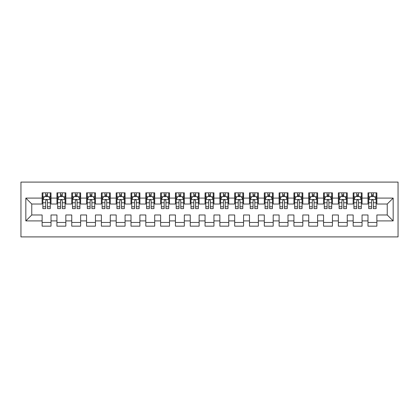 <?xml version="1.0" encoding="UTF-8"?>
<svg xmlns="http://www.w3.org/2000/svg" width="419" height="419" viewBox="0 0 419 419"><rect width="100%" height="100%" fill="white"/><g stroke="black" fill="none" stroke-linecap="round" stroke-linejoin="round"><path stroke-width="0.63" d="M20.95 236.903L398.05 236.903L398.05 182.097L20.95 182.097L20.95 236.903M25.837 220.907L25.837 198.093L42.13 198.093L42.13 204.022L31.76 204.022L31.76 214.978L25.837 220.907L42.13 220.907L42.13 226.16L51.018 226.16L51.018 220.907L56.942 220.907L56.942 226.16L65.83 226.16L65.83 220.907L71.754 220.907L71.754 226.16L80.642 226.16L80.642 220.907L86.565 220.907L86.565 226.16L95.453 226.16L95.453 220.907L101.377 220.907L101.377 226.16L110.265 226.16L110.265 220.907L116.189 220.907L116.189 226.16L125.077 226.16L125.077 220.907L131 220.907L131 226.16L139.888 226.16L139.888 220.907L145.812 220.907L145.812 226.16L154.7 226.16L154.7 220.907L160.624 220.907L160.624 226.16L169.506 226.16L169.506 220.907L175.435 220.907L175.435 226.16L184.318 226.16L184.318 220.907L190.247 220.907L190.247 226.16L199.13 226.16L199.13 220.907L205.059 220.907L205.059 226.16L213.941 226.16L213.941 220.907L219.87 220.907L219.87 226.16L228.753 226.16L228.753 220.907L234.682 220.907L234.682 226.16L243.565 226.16L243.565 220.907L249.494 220.907L249.494 226.16L258.376 226.16L258.376 220.907L264.3 220.907L264.3 226.16L273.188 226.16L273.188 220.907L279.112 220.907L279.112 226.16L288 226.16L288 220.907L293.923 220.907L293.923 226.16L302.811 226.16L302.811 220.907L308.735 220.907L308.735 226.16L317.623 226.16L317.623 220.907L323.547 220.907L323.547 226.16L332.435 226.16L332.435 220.907L338.358 220.907L338.358 226.16L347.246 226.16L347.246 220.907L353.17 220.907L353.17 226.16L362.058 226.16L362.058 220.907L367.982 220.907L367.982 226.16L376.87 226.16L376.87 214.978L387.24 214.978L387.24 204.022L376.87 204.022L376.87 198.093L393.163 198.093L393.163 220.907L376.87 220.907M376.87 198.093L376.87 192.84L367.982 192.84L367.982 198.093L362.058 198.093L362.058 192.84L353.17 192.84L353.17 198.093L347.246 198.093L347.246 192.84L338.358 192.84L338.358 198.093L332.435 198.093L332.435 192.84L323.547 192.84L323.547 198.093L317.623 198.093L317.623 192.84L308.735 192.84L308.735 198.093L302.811 198.093L302.811 192.84L293.923 192.84L293.923 198.093L288 198.093L288 192.84L279.112 192.84L279.112 198.093L273.188 198.093L273.188 192.84L264.3 192.84L264.3 198.093L258.376 198.093L258.376 192.84L249.494 192.84L249.494 198.093L243.565 198.093L243.565 192.84L234.682 192.84L234.682 198.093L228.753 198.093L228.753 192.84L219.87 192.84L219.87 198.093L213.941 198.093L213.941 192.84L205.059 192.84L205.059 198.093L199.13 198.093L199.13 192.84L190.247 192.84L190.247 198.093L184.318 198.093L184.318 192.84L175.435 192.84L175.435 198.093L169.506 198.093L169.506 192.84L160.624 192.84L160.624 198.093L154.7 198.093L154.7 192.84L145.812 192.84L145.812 198.093L139.888 198.093L139.888 192.84L131 192.84L131 198.093L125.077 198.093L125.077 192.84L116.189 192.84L116.189 198.093L110.265 198.093L110.265 192.84L101.377 192.84L101.377 198.093L95.453 198.093L95.453 192.84L86.565 192.84L86.565 198.093L80.642 198.093L80.642 192.84L71.754 192.84L71.754 198.093L65.83 198.093L65.83 192.84L56.942 192.84L56.942 198.093L51.018 198.093L51.018 192.84L42.13 192.84L42.13 198.093M362.058 220.907L362.058 214.978L367.982 214.978L367.982 220.907M393.163 198.093L387.24 204.022M347.246 220.907L347.246 214.978L353.17 214.978L353.17 220.907M367.982 198.093L367.982 204.022L362.058 204.022L362.058 198.093M332.435 220.907L332.435 214.978L338.358 214.978L338.358 220.907M353.17 198.093L353.17 204.022L347.246 204.022L347.246 198.093M317.623 220.907L317.623 214.978L323.547 214.978L323.547 220.907M338.358 198.093L338.358 204.022L332.435 204.022L332.435 198.093M302.811 220.907L302.811 214.978L308.735 214.978L308.735 220.907M323.547 198.093L323.547 204.022L317.623 204.022L317.623 198.093M288 220.907L288 214.978L293.923 214.978L293.923 220.907M308.735 198.093L308.735 204.022L302.811 204.022L302.811 198.093M273.188 220.907L273.188 214.978L279.112 214.978L279.112 220.907M293.923 198.093L293.923 204.022L288 204.022L288 198.093M258.376 220.907L258.376 214.978L264.3 214.978L264.3 220.907M279.112 198.093L279.112 204.022L273.188 204.022L273.188 198.093M243.565 220.907L243.565 214.978L249.494 214.978L249.494 220.907M264.3 198.093L264.3 204.022L258.376 204.022L258.376 198.093M228.753 220.907L228.753 214.978L234.682 214.978L234.682 220.907M249.494 198.093L249.494 204.022L243.565 204.022L243.565 198.093M213.941 220.907L213.941 214.978L219.87 214.978L219.87 220.907M234.682 198.093L234.682 204.022L228.753 204.022L228.753 198.093M199.13 220.907L199.13 214.978L205.059 214.978L205.059 220.907M219.87 198.093L219.87 204.022L213.941 204.022L213.941 198.093M184.318 220.907L184.318 214.978L190.247 214.978L190.247 220.907M205.059 198.093L205.059 204.022L199.13 204.022L199.13 198.093M169.506 220.907L169.506 214.978L175.435 214.978L175.435 220.907M190.247 198.093L190.247 204.022L184.318 204.022L184.318 198.093M154.7 220.907L154.7 214.978L160.624 214.978L160.624 220.907M175.435 198.093L175.435 204.022L169.506 204.022L169.506 198.093M139.888 220.907L139.888 214.978L145.812 214.978L145.812 220.907M160.624 198.093L160.624 204.022L154.7 204.022L154.7 198.093M125.077 220.907L125.077 214.978L131 214.978L131 220.907M145.812 198.093L145.812 204.022L139.888 204.022L139.888 198.093M110.265 220.907L110.265 214.978L116.189 214.978L116.189 220.907M131 198.093L131 204.022L125.077 204.022L125.077 198.093M95.453 220.907L95.453 214.978L101.377 214.978L101.377 220.907M116.189 198.093L116.189 204.022L110.265 204.022L110.265 198.093M80.642 220.907L80.642 214.978L86.565 214.978L86.565 220.907M101.377 198.093L101.377 204.022L95.453 204.022L95.453 198.093M65.83 220.907L65.83 214.978L71.754 214.978L71.754 220.907M86.565 198.093L86.565 204.022L80.642 204.022L80.642 198.093M51.018 220.907L51.018 214.978L56.942 214.978L56.942 220.907M71.754 198.093L71.754 204.022L65.83 204.022L65.83 198.093M31.76 214.978L42.13 214.978L42.13 220.907M56.942 198.093L56.942 204.022L51.018 204.022L51.018 198.093M367.982 196.542L368.725 196.542M376.131 196.542L376.87 196.542M353.17 196.542L353.914 196.542M361.319 196.542L362.058 196.542M338.358 196.542L339.102 196.542M346.508 196.542L347.246 196.542M323.547 196.542L324.29 196.542M331.696 196.542L332.435 196.542M308.735 196.542L309.479 196.542M316.884 196.542L317.623 196.542M293.923 196.542L294.667 196.542M302.073 196.542L302.811 196.542M279.112 196.542L279.855 196.542M287.261 196.542L288 196.542M264.3 196.542L265.044 196.542M272.45 196.542L273.188 196.542M249.494 196.542L250.232 196.542M257.638 196.542L258.376 196.542M234.682 196.542L235.42 196.542M242.826 196.542L243.565 196.542M219.87 196.542L220.609 196.542M228.015 196.542L228.753 196.542M205.059 196.542L205.797 196.542M213.203 196.542L213.941 196.542M190.247 196.542L190.985 196.542M198.391 196.542L199.13 196.542M175.435 196.542L176.174 196.542M183.58 196.542L184.318 196.542M160.624 196.542L161.362 196.542M168.768 196.542L169.506 196.542M145.812 196.542L146.55 196.542M153.956 196.542L154.7 196.542M131 196.542L131.739 196.542M139.145 196.542L139.888 196.542M116.189 196.542L116.927 196.542M124.333 196.542L125.077 196.542M101.377 196.542L102.116 196.542M109.521 196.542L110.265 196.542M86.565 196.542L87.304 196.542M94.71 196.542L95.453 196.542M71.754 196.542L72.492 196.542M79.898 196.542L80.642 196.542M56.942 196.542L57.681 196.542M65.086 196.542L65.83 196.542M42.13 196.542L42.869 196.542M50.275 196.542L51.018 196.542M42.13 222.458L51.018 222.458M56.942 222.458L65.83 222.458M71.754 222.458L80.642 222.458M86.565 222.458L95.453 222.458M101.377 222.458L110.265 222.458M116.189 222.458L125.077 222.458M131 222.458L139.888 222.458M145.812 222.458L154.7 222.458M160.624 222.458L169.506 222.458M175.435 222.458L184.318 222.458M190.247 222.458L199.13 222.458M205.059 222.458L213.941 222.458M219.87 222.458L228.753 222.458M234.682 222.458L243.565 222.458M249.494 222.458L258.376 222.458M264.3 222.458L273.188 222.458M279.112 222.458L288 222.458M293.923 222.458L302.811 222.458M308.735 222.458L317.623 222.458M323.547 222.458L332.435 222.458M338.358 222.458L347.246 222.458M353.17 222.458L362.058 222.458M367.982 222.458L376.87 222.458M25.837 198.093L31.76 204.022M387.24 214.978L393.163 220.907M47.462 194.762L45.687 194.762M50.275 206.756L47.462 206.756L47.462 208.61L50.275 208.61L50.275 199.575L48.798 196.616L44.351 196.616L42.869 199.575L42.869 208.61L45.687 208.61L45.687 206.756L42.869 206.756M42.869 199.575L42.869 192.84M50.275 199.575L50.275 192.84M45.687 196.616L45.687 192.84M47.462 192.84L47.462 196.616M47.462 206.756L47.462 200.685C46.87 199.544 46.279 199.544 45.687 200.685L45.687 206.756M47.462 196.542L45.687 196.542M62.274 194.762L60.498 194.762M65.086 206.756L62.274 206.756L62.274 208.61L65.086 208.61L65.086 199.575L63.609 196.616L59.163 196.616L57.681 199.575L57.681 208.61L60.498 208.61L60.498 206.756L57.681 206.756M57.681 199.575L57.681 192.84M65.086 199.575L65.086 192.84M60.498 196.616L60.498 192.84M62.274 192.84L62.274 196.616M62.274 206.756L62.274 200.685C61.682 199.544 61.09 199.544 60.498 200.685L60.498 206.756M62.274 196.542L60.498 196.542M77.086 194.762L75.31 194.762M79.898 206.756L77.086 206.756L77.086 208.61L79.898 208.61L79.898 199.575L78.421 196.616L73.974 196.616L72.492 199.575L72.492 208.61L75.31 208.61L75.31 206.756L72.492 206.756M72.492 199.575L72.492 192.84M79.898 199.575L79.898 192.84M75.31 196.616L75.31 192.84M77.086 192.84L77.086 196.616M77.086 206.756L77.086 200.685C76.494 199.544 75.902 199.544 75.31 200.685L75.31 206.756M77.086 196.542L75.31 196.542M91.897 194.762L90.122 194.762M94.71 206.756L91.897 206.756L91.897 208.61L94.71 208.61L94.71 199.575L93.228 196.616L88.786 196.616L87.304 199.575L87.304 208.61L90.122 208.61L90.122 206.756L87.304 206.756M87.304 199.575L87.304 192.84M94.71 199.575L94.71 192.84M90.122 196.616L90.122 192.84M91.897 192.84L91.897 196.616M91.897 206.756L91.897 200.685C91.305 199.544 90.713 199.544 90.122 200.685L90.122 206.756M91.897 196.542L90.122 196.542M106.709 194.762L104.933 194.762M109.521 206.756L106.709 206.756L106.709 208.61L109.521 208.61L109.521 199.575L108.039 196.616L103.598 196.616L102.116 199.575L102.116 208.61L104.933 208.61L104.933 206.756L102.116 206.756M102.116 199.575L102.116 192.84M109.521 199.575L109.521 192.84M104.933 196.616L104.933 192.84M106.709 192.84L106.709 196.616M106.709 206.756L106.709 200.685C106.117 199.544 105.525 199.544 104.933 200.685L104.933 206.756M106.709 196.542L104.933 196.542M121.52 194.762L119.745 194.762M124.333 206.756L121.52 206.756L121.52 208.61L124.333 208.61L124.333 199.575L122.851 196.616L118.409 196.616L116.927 199.575L116.927 208.61L119.745 208.61L119.745 206.756L116.927 206.756M116.927 199.575L116.927 192.84M124.333 199.575L124.333 192.84M119.745 196.616L119.745 192.84M121.52 192.84L121.52 196.616M121.52 206.756L121.52 200.685C120.929 199.544 120.337 199.544 119.745 200.685L119.745 206.756M121.52 196.542L119.745 196.542M136.332 194.762L134.551 194.762M139.145 206.756L136.332 206.756L136.332 208.61L139.145 208.61L139.145 199.575L137.662 196.616L133.221 196.616L131.739 199.575L131.739 208.61L134.551 208.61L134.551 206.756L131.739 206.756M131.739 199.575L131.739 192.84M139.145 199.575L139.145 192.84M134.551 196.616L134.551 192.84M136.332 192.84L136.332 196.616M136.332 206.756L136.332 200.685C135.74 199.544 135.148 199.544 134.551 200.685L134.551 206.756M136.332 196.542L134.551 196.542M151.144 194.762L149.363 194.762M153.956 206.756L151.144 206.756L151.144 208.61L153.956 208.61L153.956 199.575L152.474 196.616L148.033 196.616L146.55 199.575L146.55 208.61L149.363 208.61L149.363 206.756L146.55 206.756M146.55 199.575L146.55 192.84M153.956 199.575L153.956 192.84M149.363 196.616L149.363 192.84M151.144 192.84L151.144 196.616M151.144 206.756L151.144 200.685C150.552 199.544 149.96 199.544 149.363 200.685L149.363 206.756M151.144 196.542L149.363 196.542M165.955 194.762L164.175 194.762M168.768 206.756L165.955 206.756L165.955 208.61L168.768 208.61L168.768 199.575L167.286 196.616L162.844 196.616L161.362 199.575L161.362 208.61L164.175 208.61L164.175 206.756L161.362 206.756M161.362 199.575L161.362 192.84M168.768 199.575L168.768 192.84M164.175 196.616L164.175 192.84M165.955 192.84L165.955 196.616M165.955 206.756L165.955 200.685C165.364 199.544 164.772 199.544 164.175 200.685L164.175 206.756M165.955 196.542L164.175 196.542M180.767 194.762L178.986 194.762M183.58 206.756L180.767 206.756L180.767 208.61L183.58 208.61L183.58 199.575L182.097 196.616L177.656 196.616L176.174 199.575L176.174 208.61L178.986 208.61L178.986 206.756L176.174 206.756M176.174 199.575L176.174 192.84M183.58 199.575L183.58 192.84M178.986 196.616L178.986 192.84M180.767 192.84L180.767 196.616M180.767 206.756L180.767 200.685C180.175 199.544 179.583 199.544 178.986 200.685L178.986 206.756M180.767 196.542L178.986 196.542M195.579 194.762L193.798 194.762M198.391 206.756L195.579 206.756L195.579 208.61L198.391 208.61L198.391 199.575L196.909 196.616L192.468 196.616L190.985 199.575L190.985 208.61L193.798 208.61L193.798 206.756L190.985 206.756M190.985 199.575L190.985 192.84M198.391 199.575L198.391 192.84M193.798 196.616L193.798 192.84M195.579 192.84L195.579 196.616M195.579 206.756L195.579 200.685C194.987 199.544 194.395 199.544 193.798 200.685L193.798 206.756M195.579 196.542L193.798 196.542M210.39 194.762L208.61 194.762M213.203 206.756L210.39 206.756L210.39 208.61L213.203 208.61L213.203 199.575L211.721 196.616L207.279 196.616L205.797 199.575L205.797 208.61L208.61 208.61L208.61 206.756L205.797 206.756M205.797 199.575L205.797 192.84M213.203 199.575L213.203 192.84M208.61 196.616L208.61 192.84M210.39 192.84L210.39 196.616M210.39 206.756L210.39 200.685C209.799 199.544 209.207 199.544 208.61 200.685L208.61 206.756M210.39 196.542L208.61 196.542M225.202 194.762L223.421 194.762M228.015 206.756L225.202 206.756L225.202 208.61L228.015 208.61L228.015 199.575L226.532 196.616L222.091 196.616L220.609 199.575L220.609 208.61L223.421 208.61L223.421 206.756L220.609 206.756M220.609 199.575L220.609 192.84M228.015 199.575L228.015 192.84M223.421 196.616L223.421 192.84M225.202 192.84L225.202 196.616M225.202 206.756L225.202 200.685C224.61 199.544 224.018 199.544 223.421 200.685L223.421 206.756M225.202 196.542L223.421 196.542M240.014 194.762L238.233 194.762M242.826 206.756L240.014 206.756L240.014 208.61L242.826 208.61L242.826 199.575L241.344 196.616L236.903 196.616L235.42 199.575L235.42 208.61L238.233 208.61L238.233 206.756L235.42 206.756M235.42 199.575L235.42 192.84M242.826 199.575L242.826 192.84M238.233 196.616L238.233 192.84M240.014 192.84L240.014 196.616M240.014 206.756L240.014 200.685C239.422 199.544 238.83 199.544 238.233 200.685L238.233 206.756M240.014 196.542L238.233 196.542M254.825 194.762L253.045 194.762M257.638 206.756L254.825 206.756L254.825 208.61L257.638 208.61L257.638 199.575L256.156 196.616L251.714 196.616L250.232 199.575L250.232 208.61L253.045 208.61L253.045 206.756L250.232 206.756M250.232 199.575L250.232 192.84M257.638 199.575L257.638 192.84M253.045 196.616L253.045 192.84M254.825 192.84L254.825 196.616M254.825 206.756L254.825 200.685C254.233 199.544 253.636 199.544 253.045 200.685L253.045 206.756M254.825 196.542L253.045 196.542M269.637 194.762L267.856 194.762M272.45 206.756L269.637 206.756L269.637 208.61L272.45 208.61L272.45 199.575L270.967 196.616L266.526 196.616L265.044 199.575L265.044 208.61L267.856 208.61L267.856 206.756L265.044 206.756M265.044 199.575L265.044 192.84M272.45 199.575L272.45 192.84M267.856 196.616L267.856 192.84M269.637 192.84L269.637 196.616M269.637 206.756L269.637 200.685C269.045 199.544 268.448 199.544 267.856 200.685L267.856 206.756M269.637 196.542L267.856 196.542M284.449 194.762L282.668 194.762M287.261 206.756L284.449 206.756L284.449 208.61L287.261 208.61L287.261 199.575L285.779 196.616L281.338 196.616L279.855 199.575L279.855 208.61L282.668 208.61L282.668 206.756L279.855 206.756M279.855 199.575L279.855 192.84M287.261 199.575L287.261 192.84M282.668 196.616L282.668 192.84M284.449 192.84L284.449 196.616M284.449 206.756L284.449 200.685C283.857 199.544 283.26 199.544 282.668 200.685L282.668 206.756M284.449 196.542L282.668 196.542M299.255 194.762L297.48 194.762M302.073 206.756L299.255 206.756L299.255 208.61L302.073 208.61L302.073 199.575L300.591 196.616L296.149 196.616L294.667 199.575L294.667 208.61L297.48 208.61L297.48 206.756L294.667 206.756M294.667 199.575L294.667 192.84M302.073 199.575L302.073 192.84M297.48 196.616L297.48 192.84M299.255 192.84L299.255 196.616M299.255 206.756L299.255 200.685C298.668 199.544 298.071 199.544 297.48 200.685L297.48 206.756M299.255 196.542L297.48 196.542M314.067 194.762L312.291 194.762M316.884 206.756L314.067 206.756L314.067 208.61L316.884 208.61L316.884 199.575L315.402 196.616L310.961 196.616L309.479 199.575L309.479 208.61L312.291 208.61L312.291 206.756L309.479 206.756M309.479 199.575L309.479 192.84M316.884 199.575L316.884 192.84M312.291 196.616L312.291 192.84M314.067 192.84L314.067 196.616M314.067 206.756L314.067 200.685C313.475 199.544 312.883 199.544 312.291 200.685L312.291 206.756M314.067 196.542L312.291 196.542M328.878 194.762L327.103 194.762M331.696 206.756L328.878 206.756L328.878 208.61L331.696 208.61L331.696 199.575L330.214 196.616L325.773 196.616L324.29 199.575L324.29 208.61L327.103 208.61L327.103 206.756L324.29 206.756M324.29 199.575L324.29 192.84M331.696 199.575L331.696 192.84M327.103 196.616L327.103 192.84M328.878 192.84L328.878 196.616M328.878 206.756L328.878 200.685C328.286 199.544 327.695 199.544 327.103 200.685L327.103 206.756M328.878 196.542L327.103 196.542M343.69 194.762L341.914 194.762M346.508 206.756L343.69 206.756L343.69 208.61L346.508 208.61L346.508 199.575L345.026 196.616L340.579 196.616L339.102 199.575L339.102 208.61L341.914 208.61L341.914 206.756L339.102 206.756M339.102 199.575L339.102 192.84M346.508 199.575L346.508 192.84M341.914 196.616L341.914 192.84M343.69 192.84L343.69 196.616M343.69 206.756L343.69 200.685C343.098 199.544 342.506 199.544 341.914 200.685L341.914 206.756M343.69 196.542L341.914 196.542M358.502 194.762L356.726 194.762M361.319 206.756L358.502 206.756L358.502 208.61L361.319 208.61L361.319 199.575L359.837 196.616L355.391 196.616L353.914 199.575L353.914 208.61L356.726 208.61L356.726 206.756L353.914 206.756M353.914 199.575L353.914 192.84M361.319 199.575L361.319 192.84M356.726 196.616L356.726 192.84M358.502 192.84L358.502 196.616M358.502 206.756L358.502 200.685C357.91 199.544 357.318 199.544 356.726 200.685L356.726 206.756M358.502 196.542L356.726 196.542M373.313 194.762L371.538 194.762M376.131 206.756L373.313 206.756L373.313 208.61L376.131 208.61L376.131 199.575L374.649 196.616L370.202 196.616L368.725 199.575L368.725 208.61L371.538 208.61L371.538 206.756L368.725 206.756M368.725 199.575L368.725 192.84M376.131 199.575L376.131 192.84M371.538 196.616L371.538 192.84M373.313 192.84L373.313 196.616M373.313 206.756L373.313 200.685C372.721 199.544 372.13 199.544 371.538 200.685L371.538 206.756M373.313 196.542L371.538 196.542M50.238 199.502L42.906 199.502M42.869 196.794L44.262 196.794M48.887 196.794L50.275 196.794M45.687 202.786L42.869 202.786M50.275 202.786L47.462 202.786M47.462 195.704L45.687 195.704M65.05 199.502L57.717 199.502M57.681 196.794L59.074 196.794M63.698 196.794L65.086 196.794M60.498 202.786L57.681 202.786M65.086 202.786L62.274 202.786M62.274 195.704L60.498 195.704M79.861 199.502L72.529 199.502M72.492 196.794L73.885 196.794M78.505 196.794L79.898 196.794M75.31 202.786L72.492 202.786M79.898 202.786L77.086 202.786M77.086 195.704L75.31 195.704M94.673 199.502L87.341 199.502M87.304 196.794L88.697 196.794M93.317 196.794L94.71 196.794M90.122 202.786L87.304 202.786M94.71 202.786L91.897 202.786M91.897 195.704L90.122 195.704M109.485 199.502L102.152 199.502M102.116 196.794L103.509 196.794M108.128 196.794L109.521 196.794M104.933 202.786L102.116 202.786M109.521 202.786L106.709 202.786M106.709 195.704L104.933 195.704M124.296 199.502L116.964 199.502M116.927 196.794L118.32 196.794M122.94 196.794L124.333 196.794M119.745 202.786L116.927 202.786M124.333 202.786L121.52 202.786M121.52 195.704L119.745 195.704M139.108 199.502L131.776 199.502M131.739 196.794L133.132 196.794M137.751 196.794L139.145 196.794M134.551 202.786L131.739 202.786M139.145 202.786L136.332 202.786M136.332 195.704L134.551 195.704M153.92 199.502L146.587 199.502M146.55 196.794L147.944 196.794M152.563 196.794L153.956 196.794M149.363 202.786L146.55 202.786M153.956 202.786L151.144 202.786M151.144 195.704L149.363 195.704M168.731 199.502L161.399 199.502M161.362 196.794L162.755 196.794M167.375 196.794L168.768 196.794M164.175 202.786L161.362 202.786M168.768 202.786L165.955 202.786M165.955 195.704L164.175 195.704M183.543 199.502L176.21 199.502M176.174 196.794L177.567 196.794M182.186 196.794L183.58 196.794M178.986 202.786L176.174 202.786M183.58 202.786L180.767 202.786M180.767 195.704L178.986 195.704M198.355 199.502L191.022 199.502M190.985 196.794L192.379 196.794M196.998 196.794L198.391 196.794M193.798 202.786L190.985 202.786M198.391 202.786L195.579 202.786M195.579 195.704L193.798 195.704M213.166 199.502L205.834 199.502M205.797 196.794L207.19 196.794M211.81 196.794L213.203 196.794M208.61 202.786L205.797 202.786M213.203 202.786L210.39 202.786M210.39 195.704L208.61 195.704M227.978 199.502L220.645 199.502M220.609 196.794L222.002 196.794M226.621 196.794L228.015 196.794M223.421 202.786L220.609 202.786M228.015 202.786L225.202 202.786M225.202 195.704L223.421 195.704M242.79 199.502L235.457 199.502M235.42 196.794L236.814 196.794M241.433 196.794L242.826 196.794M238.233 202.786L235.42 202.786M242.826 202.786L240.014 202.786M240.014 195.704L238.233 195.704M257.601 199.502L250.269 199.502M250.232 196.794L251.625 196.794M256.245 196.794L257.638 196.794M253.045 202.786L250.232 202.786M257.638 202.786L254.825 202.786M254.825 195.704L253.045 195.704M272.413 199.502L265.08 199.502M265.044 196.794L266.437 196.794M271.056 196.794L272.45 196.794M267.856 202.786L265.044 202.786M272.45 202.786L269.637 202.786M269.637 195.704L267.856 195.704M287.225 199.502L279.892 199.502M279.855 196.794L281.249 196.794M285.868 196.794L287.261 196.794M282.668 202.786L279.855 202.786M287.261 202.786L284.449 202.786M284.449 195.704L282.668 195.704M302.036 199.502L294.704 199.502M294.667 196.794L296.06 196.794M300.68 196.794L302.073 196.794M297.48 202.786L294.667 202.786M302.073 202.786L299.255 202.786M299.255 195.704L297.48 195.704M316.848 199.502L309.515 199.502M309.479 196.794L310.872 196.794M315.491 196.794L316.884 196.794M312.291 202.786L309.479 202.786M316.884 202.786L314.067 202.786M314.067 195.704L312.291 195.704M331.659 199.502L324.327 199.502M324.29 196.794L325.683 196.794M330.303 196.794L331.696 196.794M327.103 202.786L324.29 202.786M331.696 202.786L328.878 202.786M328.878 195.704L327.103 195.704M346.471 199.502L339.139 199.502M339.102 196.794L340.495 196.794M345.115 196.794L346.508 196.794M341.914 202.786L339.102 202.786M346.508 202.786L343.69 202.786M343.69 195.704L341.914 195.704M361.283 199.502L353.95 199.502M353.914 196.794L355.302 196.794M359.926 196.794L361.319 196.794M356.726 202.786L353.914 202.786M361.319 202.786L358.502 202.786M358.502 195.704L356.726 195.704M376.094 199.502L368.762 199.502M368.725 196.794L370.113 196.794M374.738 196.794L376.131 196.794M371.538 202.786L368.725 202.786M376.131 202.786L373.313 202.786M373.313 195.704L371.538 195.704"/></g></svg>
